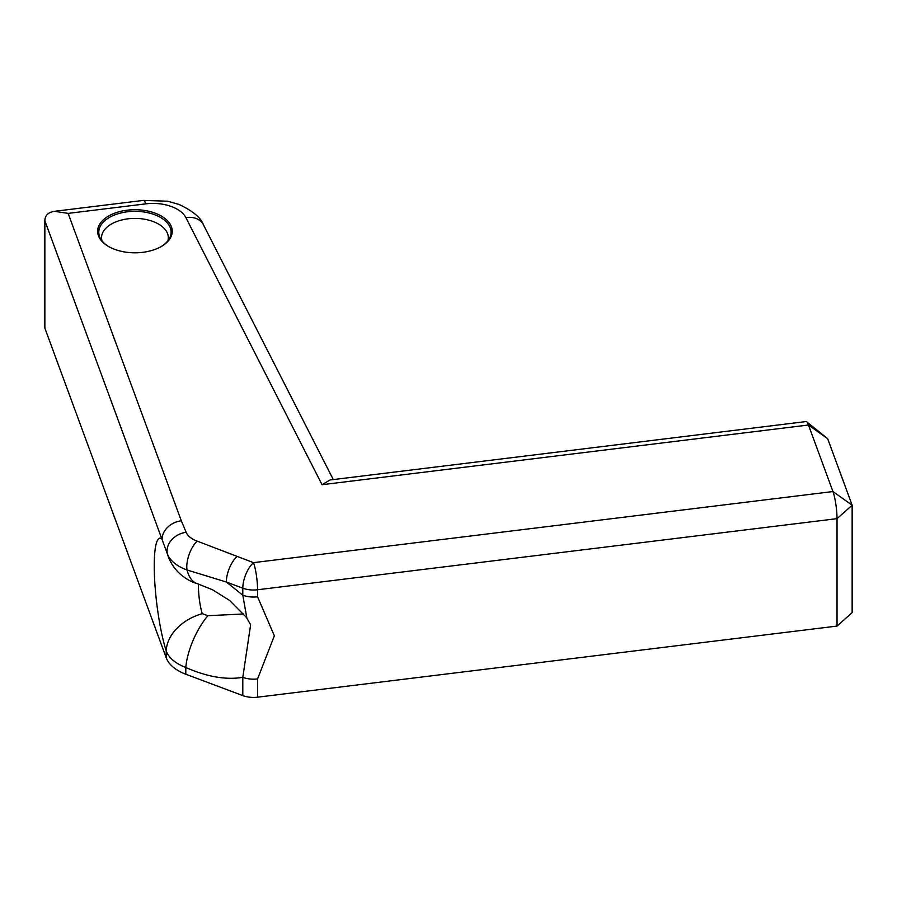 <?xml version="1.0" encoding="UTF-8"?>
<svg xmlns="http://www.w3.org/2000/svg" width="897" height="897" viewBox="0 0 897 897"><rect width="100%" height="100%" fill="white"/><g stroke="black" fill="none" stroke-linecap="round" stroke-linejoin="round"><path stroke-width="1.35" d="M102.011 240.822A33.38 19.274 180 0 1 101.563 237.683A33.38 19.274 180 0 1 134.942 218.408A33.38 19.274 180 0 1 168.311 237.683A33.38 19.274 180 0 1 167.874 240.822M160.899 246.731A36.16 20.878 -0 0 0 169.511 238.322A36.16 20.878 -0 0 0 136.523 211.356A36.16 20.878 -0 0 0 99.578 236.55A36.16 20.878 -0 0 0 100.374 238.322A36.16 20.878 -0 0 0 108.974 246.731M98.446 235.743A37.304 21.539 0 0 0 108.559 246.496A37.304 21.539 0 0 0 161.314 246.496A37.304 21.539 0 0 0 145.538 210.616A37.304 21.539 0 0 0 98.446 235.743M197.968 583.88A45.164 22.077 -73.4 0 1 197.508 583.745A45.164 22.077 -73.4 0 1 197.463 583.734A45.164 22.077 -73.4 0 1 187.025 569.987L226.358 582.018L242.807 588.185A19.633 8.735 -69.4 0 1 253.492 562.643L197.183 541.126A24.925 14.397 180 0 1 186.15 532.257L181.317 520.809A19.633 15.686 -20.2 0 0 162.11 539.198A64.797 10.999 -97 0 0 154.419 574.786A64.797 10.999 -97 0 0 166.225 651.043A45.164 26.069 0 0 0 185.802 667.48A45.164 17.962 -65.7 0 1 207.88 615.701L202.262 613.671A45.164 32.942 162.4 0 0 166.225 651.043L166.225 657.781L44.85 328.1L44.85 220.696L167.504 554.301A45.164 38.739 156.3 0 0 169.051 558.629L169.028 558.573M202.262 613.671A20.62 3.498 83 0 1 198.506 584.037M333.292 479.57L203.417 224.777A19.633 15.384 153 0 0 185.914 217.657L322.034 484.705L330.062 479.973L806.055 421.556A19.633 3.33 83 0 1 806.661 421.781A19.633 3.33 83 0 1 808.455 425.01L832.943 491.545A19.633 3.33 83 0 1 837.024 518.657L837.024 626.072L257.574 697.182L257.574 678.928L274.347 635.794L257.574 596.797A19.633 11.336 180 0 1 242.807 595.216L246.91 618.268L250.622 624.749M250.622 624.805L242.807 677.347L242.807 695.601A19.633 11.336 0 0 0 257.574 697.182M243.771 613.963L207.88 615.701M44.85 220.696C45.063 215.381 48.27 212.253 54.493 211.311L68.138 213.385L145.819 203.854A34.355 19.835 180 0 1 185.914 217.657M837.024 626.072L852.15 612.629L852.15 505.213L827.662 438.689L808.455 425.01L322.034 484.705M166.225 657.781A45.164 26.069 0 0 0 185.802 674.23L242.807 695.601M253.492 562.643A19.633 3.33 83 0 1 257.574 589.766L837.024 518.657L852.15 505.213L832.943 491.545L253.492 562.643M237.055 556.488A19.633 8.735 110.6 0 0 226.358 582.018L242.807 595.216L242.807 588.185A19.633 11.336 0 0 0 257.574 589.766L257.574 596.797M197.183 541.126A19.633 8.499 109.8 0 0 187.025 569.987A44.099 25.464 0 0 1 167.504 554.301A19.633 15.597 157.6 0 1 186.15 532.257M257.574 678.928A19.633 11.336 180 0 1 242.807 677.347C226.033 680.117 207.028 676.831 185.802 667.48L185.802 674.23M203.417 224.777C200.827 217.623 192.687 210.84 179.008 204.438L167.683 201.22L143.419 200.401A19.633 3.33 83 0 1 145.819 203.854M181.317 520.809L68.138 213.385M169.051 558.629A45.164 45.164 0 0 0 197.508 583.745M197.463 583.723L212.376 589.688L229.598 600.429L246.26 617.237M143.419 200.401L54.493 211.311M827.662 438.689L806.661 421.781"/></g></svg>
